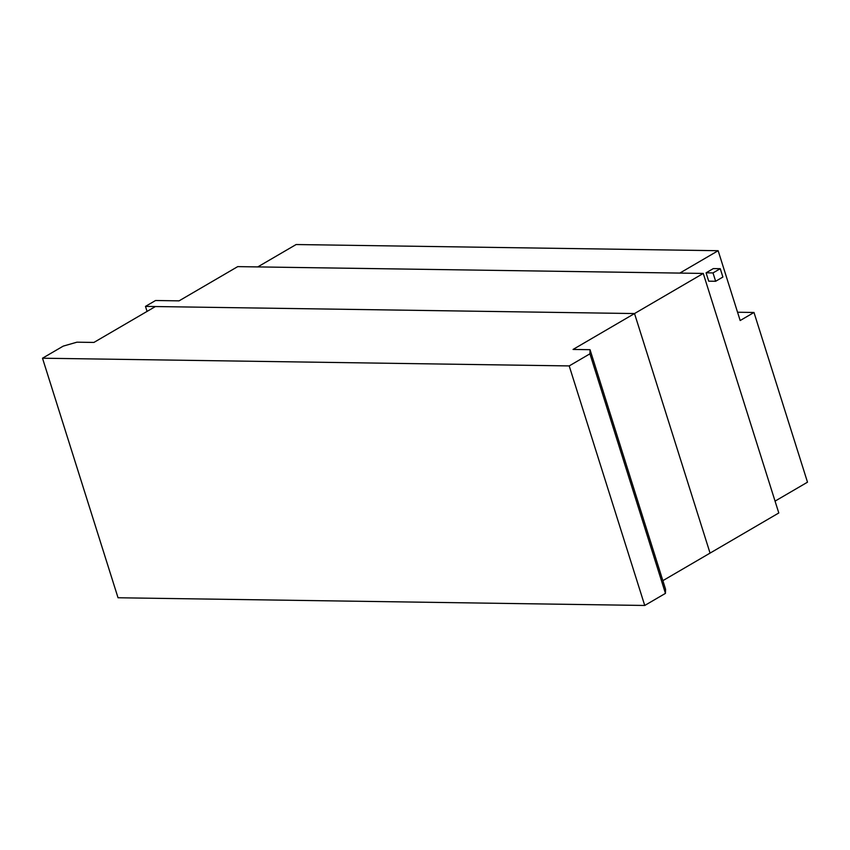 <?xml version="1.0" encoding="UTF-8"?>
<svg xmlns="http://www.w3.org/2000/svg" width="850" height="850" viewBox="0 0 850 850"><rect width="100%" height="100%" fill="white"/><g stroke="black" fill="none" stroke-linecap="round" stroke-linejoin="round"><path stroke-width="1.27" d="M237.724 266.624L179.074 300.858L155.561 300.507L145.477 306.393L634.525 313.554L703.258 273.434L237.724 266.624M703.258 273.434L778.791 512.975L710.058 553.106L634.525 313.554L710.058 553.106L662.862 580.656M145.477 306.393L147.061 311.408M644.736 605.466L118.033 597.763L42.5 358.211L63.219 346.12L76.925 342.189L93.914 342.433L155.401 306.542L634.525 313.554L573.049 349.446L590.038 349.69L665.571 589.241L665.454 593.374L644.736 605.466L569.202 365.925L589.921 353.823L590.038 349.69M42.5 358.211L569.202 365.925M589.921 353.823L665.454 593.374M706.074 272.818L713.32 268.589L720.258 268.685L713.001 272.924L706.074 272.818L708.709 281.18L715.636 281.276L713.001 272.924M720.258 268.685L722.893 277.047L715.636 281.276M718.154 250.708L679.819 273.084L257.773 266.911L296.119 244.534L718.154 250.708L740.169 320.535L753.992 312.471L807.5 482.184L775.051 501.128M753.992 312.471L737.556 312.237"/></g></svg>
